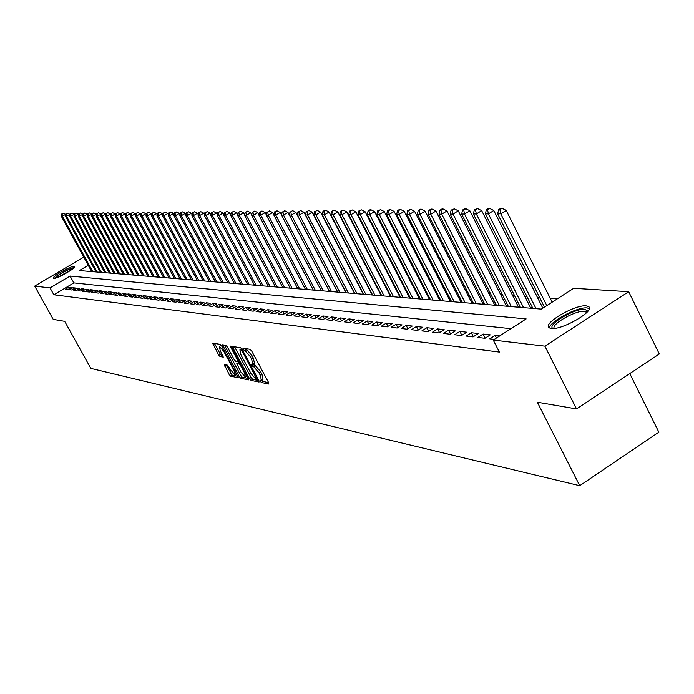 <?xml version="1.0" encoding="UTF-8"?>
<svg xmlns="http://www.w3.org/2000/svg" width="694" height="694" viewBox="0 0 694 694"><rect width="100%" height="100%" fill="white"/><g stroke="black" fill="none" stroke-linecap="round" stroke-linejoin="round"><path stroke-width="1.04" d="M260.224 381.223L261.352 382.524L268.769 384.051L268.543 382.463L251.775 351.199L250.144 349.342L242.796 348.136L244.167 350.548L245.103 350.704L250.265 356.612L251.653 359.206L252.772 364.315L251.402 364.159L251.653 365.27L253.718 366.744L258.888 372.678L260.276 375.263L261.378 380.303L259.981 380.13L260.224 381.223M261.812 380.034L263.017 381.483L268.63 382.628M244.861 348.466L246.786 349.672L245.103 350.704M253.223 364.038L255.392 365.703L253.718 366.744M74.145 266.349L74.562 266.496C76.592 267.78 56.83 279.075 53.75 278.389L53.369 278.242C51.425 276.915 70.935 265.75 74.145 266.349M586.204 305.872L588.703 306.653C595.573 310.73 562.175 330.24 551.357 328.436L549.041 327.646C542.517 323.43 575.066 304.38 586.204 305.872M224.336 364.567L229.089 374.413L230.616 376.191L238.337 377.753L221.759 346.15L220.215 344.363L212.659 343.131L218.48 354.773L220.007 356.543L223.303 357.124L220.224 350.548L219.261 346.393L223.642 351.147L234.312 370.926L235.257 375.012L230.859 370.24L227.554 365.183L224.336 364.567M88.251 265.308L79.368 270.565L541.355 309.116L573.73 288.296L628.669 291.706L659.3 353.992L576.532 408.931L537.338 402.225L579.733 485.696L90.819 368.401L64.689 321.339L53.212 319.37L34.7 286.11L82.681 257.795L84.174 257.89M576.532 408.931L544.894 346.15L493.243 340.069L526.13 318.91L70.059 276.065L50.037 287.915L34.7 286.11M510.949 328.678L73.842 282.909L53.846 294.768L499.368 352.092L493.243 340.069M53.846 294.768L50.037 287.915M249.441 378.568L251.02 380.399L259.053 382.047L258.827 380.486L242.223 349.594L240.627 347.763L232.646 346.453L233.011 348.041L249.441 378.568L251.089 377.536L252.668 379.366L258.905 380.642M248.504 379.878L240.688 378.265L239.126 376.46L222.522 344.771L225.88 345.308L227.441 347.104L234.078 359.423L235.639 361.227L237.947 361.626L237.6 360.065L230.66 347.182L230.408 346.08L231.579 347.338L248.712 379.748M381.466 295.167L380.971 295.123M390.817 295.939L390.236 295.896M400.36 296.728L399.683 296.676M410.102 297.535L409.339 297.474M420.052 298.359L419.185 298.29M430.219 299.201L429.248 299.123M440.603 300.06L439.528 299.973M451.213 300.936L450.024 300.84M462.057 301.838L460.755 301.734M473.143 302.757L471.729 302.636M484.49 303.694L482.946 303.564M496.089 304.657L494.414 304.519M507.956 305.638L506.143 305.49M520.101 306.644L518.149 306.479M532.541 307.676L530.433 307.494M499.697 335.922L495.134 335.402L489.782 338.846L494.319 339.375M477.802 337.44L484.959 338.282L490.285 334.855L483.102 334.048L477.802 337.44M466.09 336.078L473.082 336.894L478.366 333.51L471.339 332.721L466.09 336.078M454.648 334.742L461.484 335.54L466.715 332.192L459.853 331.42L454.648 334.742M443.475 333.432L450.146 334.213L455.325 330.908L448.619 330.153L443.475 333.432M432.544 332.157L439.068 332.92L444.203 329.65L437.645 328.913L432.544 332.157M421.865 330.908L428.241 331.654L433.325 328.427L426.914 327.698L421.865 330.908M411.412 329.685L417.658 330.413L422.689 327.221L416.417 326.518L411.412 329.685M401.193 328.488L407.3 329.208L412.279 326.05L406.146 325.356L401.193 328.488M391.19 327.325L397.168 328.019L402.104 324.896L396.101 324.219L391.19 327.325M381.396 326.18L387.243 326.857L392.145 323.777L386.272 323.109L381.396 326.18M371.819 325.061L377.545 325.729L382.394 322.675L376.642 322.025L371.819 325.061M362.433 323.959L368.037 324.618L372.852 321.6L367.213 320.958L362.433 323.959M353.246 322.884L358.737 323.525L363.5 320.541L357.983 319.917L353.246 322.884M344.241 321.834L349.62 322.467L354.348 319.509L348.943 318.902L344.241 321.834M335.419 320.802L340.693 321.417L345.378 318.494L340.077 317.895L335.419 320.802M326.779 319.795L331.949 320.394L336.59 317.505L331.394 316.915L326.779 319.795M318.312 318.806L323.369 319.396L327.976 316.533L322.884 315.952L318.312 318.806M310.001 317.835L314.963 318.416L319.526 315.579L314.538 315.015L310.001 317.835M301.855 316.88L306.722 317.453L311.25 314.642L306.358 314.087L301.855 316.88M293.866 315.944L298.646 316.507L303.131 313.723L298.333 313.185L293.866 315.944M286.032 315.033L290.717 315.579L295.167 312.829L290.456 312.291L286.032 315.033M278.346 314.13L282.944 314.668L287.351 311.944L282.736 311.424L278.346 314.13M270.799 313.254L275.31 313.775L279.691 311.077L275.154 310.565L270.799 313.254M263.399 312.387L267.823 312.899L272.161 310.227L267.719 309.724L263.399 312.387M256.129 311.537L260.476 312.04L264.778 309.394L260.415 308.899L256.129 311.537M248.999 310.704L253.258 311.198L257.535 308.578L253.249 308.093L248.999 310.704M241.989 309.88L246.179 310.374L250.413 307.772L246.205 307.295L241.989 309.88M235.11 309.082L239.222 309.559L243.421 306.982L239.291 306.514L235.11 309.082M228.343 308.292L232.386 308.761L236.559 306.21L232.499 305.75L228.343 308.292M221.707 307.511L225.671 307.98L229.809 305.447L225.819 304.996L221.707 307.511M215.175 306.748L219.078 307.208L223.19 304.701L219.269 304.258L215.175 306.748M208.764 306.002L212.598 306.444L216.675 303.963L212.824 303.53L208.764 306.002M202.466 305.265L206.231 305.707L210.273 303.243L206.491 302.81L202.466 305.265M196.263 304.536L199.967 304.97L203.984 302.532L200.262 302.107L196.263 304.536M190.173 303.825L193.817 304.25L197.799 301.829L194.138 301.422L190.173 303.825M184.179 303.131L187.762 303.547L191.718 301.144L188.117 300.736L184.179 303.131M178.289 302.437L181.811 302.853L185.74 300.467L182.192 300.068L178.289 302.437M172.494 301.76L175.964 302.168L179.859 299.808L176.371 299.418L172.494 301.76M166.794 301.092L170.203 301.491L174.073 299.157L170.646 298.767L166.794 301.092M161.182 300.441L164.539 300.832L168.382 298.507L165.007 298.134L161.182 300.441M155.664 299.791L158.969 300.181L162.778 297.882L159.464 297.5L155.664 299.791M150.234 299.157L153.487 299.539L157.269 297.258L153.999 296.885L150.234 299.157M144.89 298.533L148.082 298.906L151.847 296.642L148.629 296.277L144.89 298.533M139.624 297.917L142.773 298.29L146.503 296.043L143.337 295.687L139.624 297.917M134.445 297.31L137.542 297.674L141.246 295.444L138.132 295.097L134.445 297.31M129.344 296.72L132.398 297.075L136.076 294.863L133.005 294.516L129.344 296.72M124.321 296.13L127.323 296.485L130.984 294.291L127.956 293.944L124.321 296.13M119.377 295.549L122.335 295.896L125.961 293.718L122.985 293.389L119.377 295.549M114.501 294.985L117.416 295.323L121.025 293.163L118.093 292.833L114.501 294.985M109.704 294.421L112.575 294.759L116.15 292.616L113.269 292.287L109.704 294.421M104.976 293.866L107.804 294.195L111.361 292.07L108.516 291.749L104.976 293.866M100.318 293.328L103.102 293.649L106.633 291.541L103.831 291.22L100.318 293.328M95.72 292.79L98.47 293.111L101.975 291.012L99.216 290.699L95.72 292.79M91.2 292.261L93.907 292.573L97.394 290.5L94.67 290.187L91.2 292.261M86.741 291.74L89.405 292.053L92.875 289.988L90.185 289.684L86.741 291.74M82.343 291.22L84.972 291.532L88.416 289.485L85.77 289.181L82.343 291.22M78.014 290.717L80.599 291.02L84.026 288.99L81.415 288.695L78.014 290.717M73.737 290.222L76.297 290.517L79.689 288.496L77.121 288.21L73.737 290.222M69.53 289.728L72.046 290.023L75.42 288.019L72.887 287.732L69.53 289.728M71.213 287.542L68.715 287.255L65.375 289.242L67.856 289.528L71.213 287.542M557.655 298.637L550.125 298.09M539.55 297.318L537.295 297.153M526.867 296.399L524.768 296.251M514.48 295.505L512.536 295.358M502.387 294.62L500.582 294.49M490.563 293.77L488.897 293.649M479.016 292.929L477.481 292.816M467.721 292.113L466.307 292.009M456.678 291.307L455.385 291.211M445.886 290.526L444.707 290.439M435.32 289.762L434.253 289.684M424.98 289.008L424.017 288.938M414.856 288.27L413.997 288.21M404.949 287.559L404.194 287.498M395.25 286.848L394.582 286.804M385.751 286.162L385.17 286.119M376.443 285.486L375.948 285.451M532.558 307.711L531.639 308.31M520.153 306.739L519.312 307.277M508.025 305.785L507.262 306.271M496.184 304.848L495.499 305.291M484.612 303.937L483.987 304.328M473.291 303.044L472.744 303.391M462.221 302.168L461.736 302.471M372.626 295.028L330.925 214.819L331.619 211.323L334.369 210.178L331.619 211.323M579.733 485.696L658.84 432.162L629.779 373.589M628.669 291.706L544.894 346.15M73.842 282.909L70.059 276.065M495.134 335.402L496.462 338.004M483.102 334.048L485.184 338.134M471.339 332.721L473.377 336.703M459.853 331.42L461.84 335.306M448.619 330.153L450.571 333.944M437.645 328.913L439.554 332.617M426.914 327.698L428.779 331.316M416.417 326.518L418.239 330.04M406.146 325.356L407.933 328.8M396.101 324.219L397.844 327.585M386.272 323.109L387.981 326.397M376.642 322.025L378.317 325.243M367.213 320.958L368.852 324.107M357.983 319.917L359.587 322.988M348.943 318.902L350.513 321.903M340.077 317.895L341.622 320.836M331.394 316.915L332.912 319.795M322.884 315.952L324.367 318.772M314.538 315.015L315.996 317.774M306.358 314.087L307.789 316.794M298.333 313.185L299.73 315.831M290.456 312.291L291.836 314.885M282.736 311.424L284.089 313.966M275.154 310.565L276.481 313.055M267.719 309.724L269.02 312.17M260.415 308.899L261.69 311.294M253.249 308.093L254.498 310.444M246.205 307.295L247.437 309.602M239.291 306.514L240.497 308.778M232.499 305.75L233.687 307.971M225.819 304.996L226.99 307.173M219.269 304.258L220.414 306.392M212.824 303.53L213.952 305.629M206.491 302.81L207.593 304.874M200.262 302.107L201.347 304.137M194.138 301.422L195.214 303.408M188.117 300.736L189.176 302.688M182.192 300.068L183.233 301.985M176.371 299.418L177.395 301.3M170.646 298.767L171.652 300.615M165.007 298.134L165.996 299.947M159.464 297.5L160.435 299.296M153.999 296.885L154.962 298.646M148.629 296.277L149.574 298.012M143.337 295.687L144.265 297.388M138.132 295.097L139.052 296.772M133.005 294.516L133.907 296.164M127.956 293.944L128.85 295.566M122.985 293.389L123.862 294.985M118.093 292.833L118.952 294.403M113.269 292.287L114.111 293.831M108.516 291.749L109.348 293.276M103.831 291.22L104.655 292.721M99.216 290.699L100.031 292.174M94.67 290.187L95.468 291.645M90.185 289.684L90.975 291.116M85.77 289.181L86.55 290.595M81.415 288.695L82.178 290.083M77.121 288.21L77.875 289.58M72.887 287.732L73.633 289.077M68.715 287.255L69.452 288.591M261.534 380.208L263.043 379.262L261.95 374.213L260.276 375.263M255.392 365.703L260.562 371.628L261.95 374.213M252.928 364.22L254.446 363.274L253.336 358.165L251.653 359.206M246.786 349.672L251.939 355.571L253.336 358.165M234.52 346.748L251.089 377.536M257.014 379.505L242.293 351.329L241.174 350.045L239.872 349.897L241 354.99L250.916 373.415L256.025 379.306L257.014 379.505M248.348 378.482L242.31 377.25L240.688 378.265M224.379 345.057L240.757 375.445L242.31 377.25M240.939 372.166L245.424 377.007L244.488 372.869L240.697 365.816L239.118 364.003L236.81 363.587L240.939 372.166M238.354 362.693L239.916 362.823M221.308 345.421L220.779 345.456M214.498 343.417L220.093 353.784L221.62 355.545L223.06 355.805M226.105 364.905L232.23 375.194L238.068 376.382M552.164 302.168L506.23 210.421L500.773 213.821L497.659 213.839L544.46 307.121M546.803 305.612L500.773 213.821L499.897 209.657L502.083 208.304L500.825 208.313L498.648 209.675L499.897 209.657M497.659 213.839L498.648 209.675M502.083 208.304L506.23 210.421M553.092 328.47C545.701 325.486 574.814 307.997 584.86 309.359L587.566 310.99L587.549 311.649M586.777 312.5L584.365 311.311C575.907 310.123 550.889 324.289 554.254 328.375M589.562 308.7L587.081 307.919C577.495 306.618 549.232 321.712 549.535 327.967M55.373 278.147L57.819 275.822C64.525 271.345 69.738 268.821 73.469 268.24M72.011 269.428L57.168 277.557M74.223 267.476C69.435 268.665 63.631 271.562 56.821 276.169L54.314 278.372M542.829 308.171L493.807 210.534L488.411 213.891L485.366 213.908L532.905 308.414M536.063 308.674L488.411 213.891L487.552 209.779L489.712 208.443L488.489 208.452L486.329 209.796L487.552 209.779M485.366 213.908L486.329 209.796M489.712 208.443L493.807 210.534M530.806 308.24L481.679 210.646L476.336 213.96L473.36 213.978L520.474 307.373M523.554 307.633L476.336 213.96L475.494 209.9L477.637 208.573L474.306 209.909L475.494 209.9M473.36 213.978L474.306 209.909M477.637 208.573L481.679 210.646M518.513 307.208L469.838 210.75L464.546 214.03L461.64 214.047L508.32 306.358M511.331 306.609L464.546 214.03L463.722 210.013L465.839 208.703L464.676 208.721L462.56 210.03L463.722 210.013M461.64 214.047L462.56 210.03M465.839 208.703L469.838 210.75M506.507 306.21L458.266 210.855L453.026 214.099L450.189 214.116L496.453 305.369M499.394 305.612L453.026 214.099L452.228 210.135L454.318 208.833L451.091 210.143L452.228 210.135M450.189 214.116L451.091 210.143M454.318 208.833L458.266 210.855M494.77 305.23L446.962 210.959L441.774 214.168L438.998 214.186L484.846 304.397M487.726 304.64L441.774 214.168L440.994 210.239L443.067 208.963L441.957 208.972L439.883 210.256L440.994 210.239M438.998 214.186L439.883 210.256M443.067 208.963L446.962 210.959M483.302 304.276L435.919 211.063L430.774 214.229L428.059 214.246L473.499 303.452M476.318 303.686L430.774 214.229L430.011 210.351L432.067 209.085L430.983 209.094L428.927 210.36L430.011 210.351M428.059 214.246L428.927 210.36M432.067 209.085L435.919 211.063M472.085 303.339L425.118 211.158L420.026 214.29L417.372 214.307L462.412 302.532M465.162 302.757L420.026 214.29L419.271 210.456L421.31 209.206L420.252 209.215L418.213 210.464L419.271 210.456M417.372 214.307L418.213 210.464M421.31 209.206L425.118 211.158M461.111 302.419L414.552 211.254L409.512 214.359L406.918 214.368L451.56 301.621M454.249 301.847L409.512 214.359L408.775 210.56L410.796 209.319L407.742 210.568L408.775 210.56M406.918 214.368L407.742 210.568M410.796 209.319L414.552 211.254M450.38 301.526L404.229 211.349L399.224 214.411L396.69 214.429L440.95 300.736M443.579 300.962L399.224 214.411L398.512 210.664L400.507 209.441L399.492 209.449L397.497 210.672L398.512 210.664M396.69 214.429L397.497 210.672M400.507 209.441L404.229 211.349M439.875 300.649L394.123 211.444L389.169 214.472L386.688 214.489L430.558 299.869M433.134 300.086L389.169 214.472L388.467 210.759L390.444 209.553L389.455 209.562L387.478 210.776L388.467 210.759M386.688 214.489L387.478 210.776M390.444 209.553L394.123 211.444M429.595 299.791L384.233 211.531L379.323 214.533L376.894 214.55L420.391 299.019M422.915 299.235L379.323 214.533L378.638 210.863L380.598 209.657L377.666 210.872L378.638 210.863M376.894 214.55L377.666 210.872M380.598 209.657L384.233 211.531M419.532 298.949L374.552 211.618L369.685 214.585L367.308 214.602L410.44 298.194M412.913 298.394L369.685 214.585L369.017 210.959L370.96 209.77L370.006 209.779L368.063 210.967L369.017 210.959M367.308 214.602L368.063 210.967M370.96 209.77L374.552 211.618M409.677 298.125L365.079 211.705L360.255 214.646L357.931 214.654L400.698 297.379M403.11 297.579L360.255 214.646L359.596 211.045L361.522 209.874L358.668 211.054L359.596 211.045M357.931 214.654L358.668 211.054M361.522 209.874L365.079 211.705M400.022 297.318L355.796 211.791L351.017 214.698L348.744 214.715L391.147 296.581M393.515 296.78L351.017 214.698L350.375 211.141L352.283 209.978L349.464 211.15L350.375 211.141M348.744 214.715L349.464 211.15M352.283 209.978L355.796 211.791M390.566 296.538L346.705 211.87L341.969 214.75L339.739 214.767L381.795 295.8M384.12 295.991L341.969 214.75L341.344 211.228L343.235 210.082L340.45 211.236L341.344 211.228M339.739 214.767L340.45 211.236M343.235 210.082L346.705 211.87M381.301 295.757L337.805 211.956L333.111 214.802L330.925 214.819M374.907 295.228L333.111 214.802L332.495 211.314M334.369 210.178L337.805 211.956M372.218 295.002L329.077 212.034L324.428 214.854L322.285 214.862L363.656 294.291M365.877 294.473L324.428 214.854L323.82 211.401L325.686 210.273L324.818 210.282L322.962 211.41L323.82 211.401M322.285 214.862L322.962 211.41M325.686 210.273L329.077 212.034M363.318 294.256L320.533 212.112L315.917 214.906L313.818 214.914L354.851 293.553M357.037 293.736L315.917 214.906L315.319 211.488L317.167 210.369L315.319 211.488M313.818 214.914L314.477 211.497M317.167 210.369L320.533 212.112M354.599 293.527L312.144 212.191L307.572 214.949L305.516 214.967L346.219 292.833M348.362 293.007L307.572 214.949L306.991 211.566L308.821 210.464L306.991 211.566M305.516 214.967L306.167 211.575M308.821 210.464L312.144 212.191M346.037 292.816L303.929 212.26L299.392 215.001L297.379 215.01L337.752 292.122M339.852 292.304L299.392 215.001L298.828 211.653L300.641 210.56L298.828 211.653M297.379 215.01L298.012 211.661M300.641 210.56L303.929 212.26M337.648 292.113L295.87 212.338L291.376 215.045L289.398 215.062L329.45 291.437L287.967 212.407L283.508 215.097L281.564 215.105L321.305 290.751M331.515 291.601L291.376 215.045L290.812 211.731L292.616 210.646L290.812 211.731M289.398 215.062L290.023 211.739M292.616 210.646L295.87 212.338M323.326 290.925L283.508 215.097L282.961 211.809L284.74 210.733L282.961 211.809M281.564 215.105L282.18 211.817M284.74 210.733L287.967 212.407M281.573 215.062L280.211 212.477L275.796 215.14L273.887 215.149L313.315 290.083M315.302 290.248L275.796 215.14L275.249 211.887L277.019 210.82L275.249 211.887M273.887 215.149L274.486 211.896M277.019 210.82L280.211 212.477M273.913 215.027L272.603 212.546L268.222 215.183L266.349 215.192L305.473 289.433M307.416 289.598L268.222 215.183L267.693 211.956L269.446 210.907L267.693 211.956M266.349 215.192L266.938 211.965M269.446 210.907L272.603 212.546M266.392 214.984L265.143 212.616L260.788 215.227L258.957 215.235L297.778 288.791M299.687 288.947L260.788 215.227L260.267 212.034L262.011 210.993L260.267 212.034M258.957 215.235L259.539 212.043M262.011 210.993L265.143 212.616M259.009 214.949L257.812 212.685L253.501 215.27L251.696 215.279L290.213 288.157M292.096 288.314L253.501 215.27L252.989 212.104L254.715 211.071L252.989 212.104M251.696 215.279L252.269 212.112M254.715 211.071L257.812 212.685M251.766 214.914L250.621 212.746L246.335 215.314L244.566 215.322L282.796 287.542M284.644 287.698L246.335 215.314L245.841 212.173L247.55 211.15L245.841 212.173M244.566 215.322L245.129 212.182M247.55 211.15L250.621 212.746M244.644 214.88L243.551 212.815L239.309 215.348L237.574 215.366L275.509 286.934M277.322 287.082L239.309 215.348L238.814 212.243L240.514 211.228L238.814 212.243M237.574 215.366L238.12 212.251M240.514 211.228L243.551 212.815M237.66 214.845L236.619 212.876L232.403 215.392L230.703 215.4L268.352 286.336M270.131 286.483L232.403 215.392L231.926 212.312L233.609 211.306L231.926 212.312M230.703 215.4L231.241 212.321M233.609 211.306L236.619 212.876M230.798 214.819L229.801 212.937L225.628 215.435L223.954 215.444L261.326 285.746M263.069 285.893L225.628 215.435L225.151 212.381L226.825 211.384L225.151 212.381M223.954 215.444L224.483 212.39M226.825 211.384L229.801 212.937M224.067 214.784L223.112 212.997L218.966 215.47L217.317 215.478L254.42 285.173M256.129 285.312L218.966 215.47L218.497 212.442L220.154 211.462L218.497 212.442M217.317 215.478L217.838 212.451M220.154 211.462L223.112 212.997M217.439 214.758L216.537 213.058L212.425 215.513L210.803 215.522L247.628 284.601M249.311 284.748L212.425 215.513L211.965 212.511L213.605 211.531L211.965 212.511M210.803 215.522L211.314 212.52M213.605 211.531L216.537 213.058M210.941 214.732L210.074 213.119L205.988 215.548L204.4 215.556L240.957 284.046M242.614 284.184L205.988 215.548L205.537 212.572L207.176 211.601L205.537 212.572M204.4 215.556L204.904 212.581M207.176 211.601L210.074 213.119M204.548 214.715L203.724 213.179L199.672 215.582L198.111 215.591L234.399 283.499M236.029 283.638L199.672 215.582L199.23 212.633L200.852 211.679L199.23 212.633M198.111 215.591L198.605 212.642M200.852 211.679L203.724 213.179M198.258 214.689L197.486 213.232L193.461 215.617L191.926 215.626L227.953 282.961M229.558 283.1L193.461 215.617L193.027 212.702L194.632 211.748L193.027 212.702M191.926 215.626L192.412 212.702M194.632 211.748L197.486 213.232M192.082 214.672L191.344 213.292L187.354 215.652L185.845 215.661L221.612 282.432M223.19 282.562L187.354 215.652L186.929 212.763L188.525 211.817L186.929 212.763M185.845 215.661L186.322 212.763M188.525 211.817L191.344 213.292M186.009 214.646L185.315 213.344L181.351 215.687L179.867 215.695L215.383 281.911M216.927 282.042L181.351 215.687L180.926 212.815L182.513 211.878L180.926 212.815M179.867 215.695L180.336 212.824M182.513 211.878L185.315 213.344M180.041 214.628L179.382 213.396L175.443 215.721L173.986 215.73L209.25 281.4M210.776 281.53L175.443 215.721L175.035 212.876L176.606 211.948L175.035 212.876M173.986 215.73L174.446 212.885M176.606 211.948L179.382 213.396M174.168 214.611L173.543 213.448L169.64 215.756L168.2 215.765L203.221 280.897M204.721 281.027L169.64 215.756L169.232 212.937L170.793 212.008L169.232 212.937M168.2 215.765L168.659 212.937M170.793 212.008L173.543 213.448M168.39 214.593L167.801 213.5L163.931 215.791L162.517 215.799L197.287 280.402M198.762 280.523L163.931 215.791L163.524 212.989L165.077 212.078L163.524 212.989M162.517 215.799L162.96 212.997M165.077 212.078L167.801 213.5M162.708 214.585L162.153 213.552L158.31 215.825L156.922 215.834L191.449 279.916M192.906 280.038L158.31 215.825L157.911 213.049L159.455 212.138L157.911 213.049M156.922 215.834L157.356 213.049M159.455 212.138L162.153 213.552M157.122 214.567L156.601 213.605L152.784 215.86L151.413 215.869L185.706 279.439M187.137 279.561L152.784 215.86L152.394 213.101L153.921 212.199L152.394 213.101M151.413 215.869L151.847 213.11M153.921 212.199L156.601 213.605M151.622 214.559L151.136 213.657L147.345 215.886L145.992 215.895L180.058 278.962M181.464 279.083L147.345 215.886L146.955 213.153L148.473 212.26L146.955 213.153M145.992 215.895L146.417 213.162M148.473 212.26L151.136 213.657M146.208 214.541L145.749 213.7L141.984 215.921L140.665 215.929L174.489 278.502M175.877 278.615L141.984 215.921L141.611 213.205L143.12 212.321L141.611 213.205M140.665 215.929L141.082 213.214M143.12 212.321L145.749 213.7M140.873 214.533L140.457 213.752L136.718 215.955L135.417 215.955L169.015 278.042M170.377 278.155L136.718 215.955L136.345 213.258L137.846 212.381L136.345 213.258M135.417 215.955L135.824 213.266M137.846 212.381L140.457 213.752M135.634 214.524L135.243 213.795L131.53 215.981L130.246 215.99L163.619 277.591M164.964 277.704L131.53 215.981L131.166 213.31L132.649 212.442L131.166 213.31M130.246 215.99L130.654 213.318M132.649 212.442L135.243 213.795M130.472 214.515L130.108 213.847L126.421 216.016L125.154 216.016L158.31 277.149M159.629 277.262L126.421 216.016L126.065 213.362L127.54 212.494L126.065 213.362M125.154 216.016L125.553 213.37M127.54 212.494L130.108 213.847M125.388 214.507L125.059 213.891L121.398 216.042L120.149 216.051L153.088 276.715M154.38 276.819L121.398 216.042L121.042 213.414L122.5 212.555L121.042 213.414M120.149 216.051L120.539 213.414M122.5 212.555L125.059 213.891M120.383 214.498L120.079 213.934L116.445 216.068L115.213 216.077L147.935 276.281M149.21 276.394L116.445 216.068L116.089 213.457L117.546 212.607L116.089 213.457M115.213 216.077L115.603 213.466M117.546 212.607L120.079 213.934M115.447 214.489L115.178 213.986L111.569 216.103L110.355 216.103L142.86 275.865M144.126 275.969L111.569 216.103L111.222 213.509L112.662 212.659L111.222 213.509M110.355 216.103L110.736 213.518M112.662 212.659L115.178 213.986M110.598 214.481L110.346 214.03L106.763 216.129L105.575 216.138L137.863 275.449M139.104 275.544L106.763 216.129L106.425 213.552L107.856 212.72L106.425 213.552M105.575 216.138L105.948 213.561M107.856 212.72L110.346 214.03M105.809 214.481L105.592 214.073L102.027 216.155L100.856 216.164L132.944 275.032M134.168 275.136L102.027 216.155L101.697 213.605L103.12 212.772L101.697 213.605M100.856 216.164L101.229 213.605M103.12 212.772L105.592 214.073M101.098 214.472L96.214 216.19L128.086 274.624M129.292 274.729L97.368 216.181L97.039 213.648L98.453 212.824L97.039 213.648M96.214 216.19L96.579 213.657M98.453 212.824L100.908 214.116M96.457 214.472L91.634 216.216L123.306 274.234M124.495 274.33L92.77 216.207L92.449 213.691L93.855 212.876L92.449 213.691M91.634 216.216L91.99 213.7M93.855 212.876L96.284 214.151M91.886 214.463L87.123 216.242L118.596 273.835M119.767 273.93L88.242 216.233L87.93 213.743L89.326 212.928L87.93 213.743M87.123 216.242L87.479 213.743M89.326 212.928L91.738 214.194M87.375 214.463L82.681 216.268L113.955 273.453M115.109 273.549L83.783 216.259L83.471 213.787L84.859 212.971L83.471 213.787M82.681 216.268L83.028 213.787M84.859 212.971L87.253 214.238M82.933 214.455L78.301 216.294L109.374 273.063M110.52 273.158L79.385 216.285L79.073 213.83L80.452 213.023L79.073 213.83M78.301 216.294L78.639 213.83M80.452 213.023L82.829 214.281M78.552 214.455L73.98 216.32L104.863 272.69M105.991 272.785L75.056 216.311L74.744 213.873L76.114 213.075L74.744 213.873M73.98 216.32L74.319 213.873M76.114 213.075L78.474 214.316M74.232 214.455L69.721 216.346L100.413 272.317M101.524 272.412L70.779 216.337L70.476 213.917L71.838 213.119L70.476 213.917M69.721 216.346L70.051 213.917M71.838 213.119L74.18 214.359M69.981 214.455L65.522 216.372L96.032 271.953M97.117 272.048L66.563 216.363L66.268 213.952L67.622 213.171L66.268 213.952M65.522 216.372L65.852 213.96M67.622 213.171L69.947 214.394M65.783 214.455L61.384 216.389L91.703 271.588M92.779 271.684L62.408 216.389L62.122 213.995L63.458 213.214L62.122 213.995M61.384 216.389L61.705 214.004M63.458 213.214L65.774 214.429M263.017 381.483L261.352 382.524M245.85 349.516L244.167 350.548M254.446 365.521L252.772 366.562M260.562 371.628L258.888 372.678M251.939 355.571L250.265 356.612M234.659 347.017L233.011 348.041M252.668 379.366L251.02 380.399M257.127 379.479L257.995 378.941L257.162 379.41M257.491 378.004L256.849 378.404M242.943 350.93L242.293 351.329M242.145 349.446L241.174 350.045M241.798 348.891L240.202 349.88M240.757 375.445L239.126 376.46M224.518 345.326L222.878 346.341M238.918 360.967L238.042 361.513M238.224 359.674L237.6 360.065M231.258 346.818L230.66 347.182M245.112 372.478L244.488 372.869M241.321 365.426L240.697 365.816M240.193 363.335L239.118 364.003M238.554 362.563L236.914 363.587M234.919 370.544L234.312 370.926M224.249 350.765L223.642 351.147M221.62 355.545L220.007 356.543M220.093 353.784L218.48 354.773M214.637 343.686L213.023 344.675M232.23 375.194L230.616 376.191M230.694 373.415L229.089 374.413M226.201 365.096L224.596 366.094M241.538 348.865L239.872 349.897M238.944 361.01L237.999 361.6M247.021 376.009L245.546 376.929M238.45 362.572L236.81 363.587M236.81 374.049L235.37 374.942M220.892 345.395L219.261 346.393M587.141 312.118L587.566 310.99M586.673 312.604L586.352 311.953"/></g></svg>
